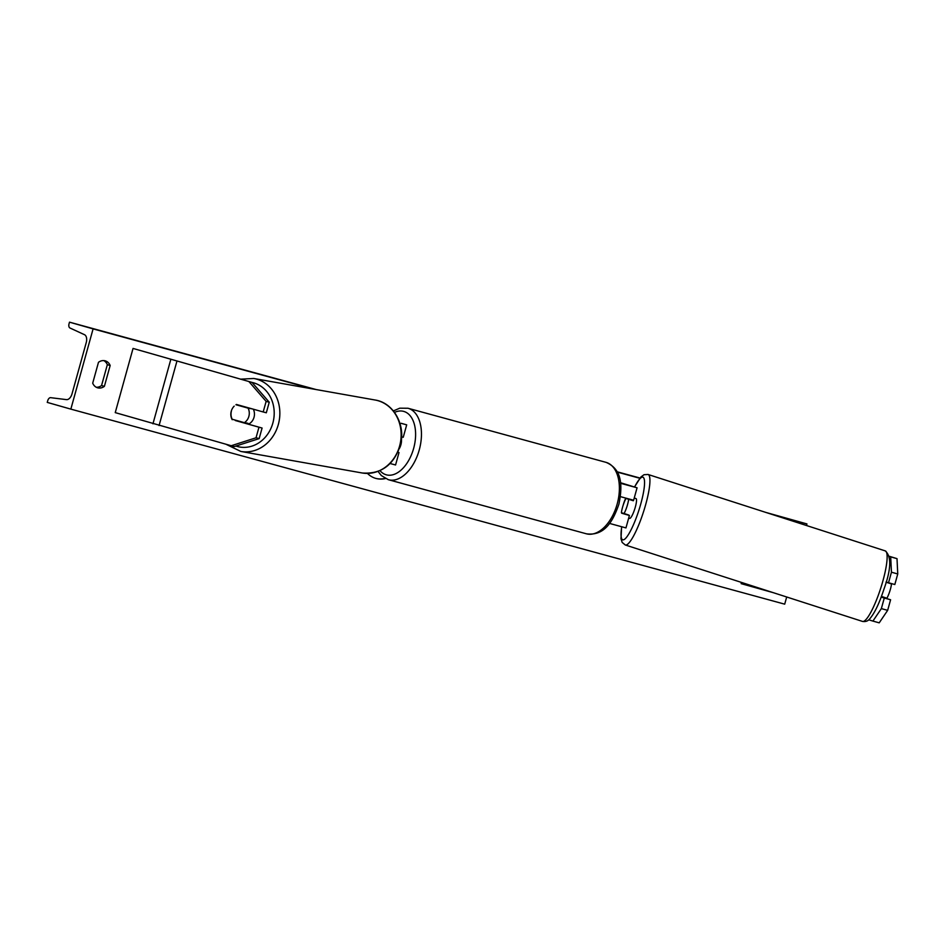 <?xml version="1.0" encoding="UTF-8"?>
<svg xmlns="http://www.w3.org/2000/svg" width="945" height="945" viewBox="0 0 945 945"><rect width="100%" height="100%" fill="white"/><g stroke="black" fill="none" stroke-linecap="round" stroke-linejoin="round"><path stroke-width="1.42" d="M235.057 420.041A10.407 9.107 -75 0 0 235.329 420.525L258.977 427.199L256.036 437.783L259.154 438.61L262.084 428.038L258.977 427.199M234.195 406.137A10.407 9.107 -75 0 0 231.253 411.217A10.407 9.107 -75 0 0 232.21 419.698M252.043 382.418L133.044 348.433L252.043 382.418L269.242 402.216L266.136 401.389L248.925 381.579M266.136 401.389L263.194 411.961L266.313 412.788L269.242 402.216M235.329 420.525L262.084 428.038M259.154 438.61L234.242 446.595L115.243 412.622L133.044 348.433M263.194 411.961L236.439 404.46A10.407 9.107 -75 0 0 235.943 404.743L248.086 408.145A10.407 9.096 100.1 0 1 248.925 416.154A10.407 9.096 100.1 0 1 244.377 422.663L247.956 423.289A10.407 9.096 100.1 0 1 247.035 423.809M231.135 445.768L256.036 437.783M886.056 582.037L894.82 584.53L897.75 573.958L897.006 558.649L889.493 556.534M872.908 621.089L879.204 622.838L887.662 610.352L881.354 608.604L872.908 621.089L868.715 619.814M881.354 608.604L884.284 598.031L890.592 599.768L887.662 610.352M881.189 597.086L884.284 598.031M888.513 582.793L891.454 572.209L897.75 573.958M890.698 556.912L891.454 572.209M773.412 592.716L741.152 583.644L741.494 582.427M897.006 558.649L889.458 556.333M884.768 597.559A10.407 2.008 -74.6 0 0 884.744 597.984L890.592 599.768M881.212 597.004L884.744 597.984M609.49 523.412L625.956 527.912L629.405 515.474L621.668 513.218A10.407 2.008 105.4 0 1 621.692 512.804L621.408 512.71A10.407 2.008 107.9 0 1 623.109 505.398A10.407 2.008 105.4 0 1 625.814 498.133M625.625 514.021A10.407 2.008 -74.6 0 0 625.602 514.304L629.405 515.474M620.558 483.285L637.072 487.797L620.475 482.706M620.558 483.249L633.067 486.687L620.499 482.836M637.072 487.797L633.622 500.236L620.44 496.645M621.668 513.218L625.602 514.304M397.904 452.194L399.014 452.537L397.892 452.253M399.014 452.537L395.565 464.975L390.12 463.522M401.152 423.289L406.693 424.848L401.141 423.336M401.601 436.873L403.243 437.287L406.693 424.848M401.448 438.976A10.407 6.131 105.3 0 1 399.392 448.485M253.319 409.185A10.407 9.096 100.1 0 1 254.087 417.076A10.407 9.096 100.1 0 1 248.405 424.199M244.377 422.663L232.198 419.237A10.407 9.096 100.1 0 1 231.371 411.24M251.63 408.712A10.407 9.096 100.1 0 1 251.665 408.783L239.428 405.358M248.086 408.145L251.665 408.783M367.463 473.421A28.078 22.692 105.9 0 0 375.767 478.394A28.078 22.692 105.9 0 0 375.968 478.442A28.078 22.692 105.9 0 0 385.442 478.548M70.84 409.126L93.094 328.895L69.505 322.162L69.032 323.851A3.745 2.209 -74.7 0 0 69.965 327.998L84.495 334.695A7.076 4.17 105.3 0 1 86.255 342.527L72.009 393.876A7.076 4.17 105.3 0 1 66.493 399.629L50.64 397.668A3.745 2.209 -74.7 0 0 47.722 400.715L47.25 402.393L70.84 409.126L784.704 604.162L786.689 596.992M806.51 525.526L806.947 523.932L771.439 514.234M639.777 478.253L617.203 472.087M313.22 389.033L93.094 328.895M98.481 362.301L92.704 383.162A10.407 8.41 105.9 0 0 97.618 387.804A10.407 8.41 105.9 0 0 97.689 387.828A10.407 8.41 105.9 0 0 104.387 386.351L110.163 365.491A10.407 8.41 105.9 0 0 105.249 360.848A10.407 8.41 105.9 0 0 98.481 362.301M96.248 387.249A10.407 8.41 105.9 0 0 101.552 385.548L104.387 386.351M101.552 385.548L107.34 364.687A10.407 8.41 105.9 0 0 103.785 360.6M806.947 523.932L765.733 512.391M639.966 478.028L617.026 471.756M393.675 410.732L393.073 410.567M316.15 389.553L69.505 322.162M107.34 364.687L110.163 365.491M375.531 478.324A28.078 22.692 105.9 0 0 385.123 478.383M886.02 582.179L891.501 583.939A10.407 2.008 107.9 0 1 889.8 591.251A10.407 2.008 107.9 0 1 886.918 598.209L881.413 596.484M881.425 596.437L886.918 598.209M634.249 498.015L635.997 498.582A10.407 2.008 107.9 0 1 634.721 509.071A10.407 2.008 107.9 0 1 629.606 518.392L628.673 518.096M623.109 505.398A10.407 2.008 107.9 0 1 625.992 498.44L633.315 500.755A10.407 2.008 107.9 0 0 633.374 500.177M628.649 499.255A10.407 2.008 107.9 0 1 626.948 506.567A10.407 2.008 107.9 0 1 624.066 513.525L628.732 515.025A10.407 2.008 107.9 0 1 628.614 515.226M626.039 514.446A10.407 2.008 107.9 0 1 626.074 514.21L628.732 515.025M621.408 512.71L624.066 513.525M152.948 423.821L170.75 359.632M159.067 425.557L176.869 361.368M379.973 470.622A32.886 19.372 -74.7 0 0 386.21 474.792A32.886 19.372 -74.7 0 0 413.638 448.414A32.886 19.372 -74.7 0 0 403.787 411.418A32.886 19.372 -74.7 0 0 394.502 412.386M393.368 410.921L399.782 408.181L408.004 408.252A37.056 21.829 105.3 0 1 408.145 408.287A37.056 21.829 105.3 0 1 419.273 449.855A37.056 21.829 105.3 0 1 388.478 479.729A37.056 21.829 105.3 0 1 388.348 479.694L586.408 533.807A37.056 21.829 -74.7 0 0 617.203 503.933A37.056 21.829 -74.7 0 0 606.076 462.365A37.056 21.829 -74.7 0 0 605.946 462.329A37.056 21.829 -74.7 0 0 605.804 462.294M586.278 533.771A37.056 21.829 -74.7 0 0 586.408 533.807C604.646 536.252 613.033 521.12 618.904 504.193C622.436 486.71 622.743 469.535 606.111 462.377M235.919 446.064A32.886 28.763 -79.9 0 0 273.034 422.391A32.886 28.763 -79.9 0 0 252.055 382.43M278.539 423.726A37.056 32.402 100.1 0 1 240.833 451.45L362.112 472.972A37.056 32.402 -79.9 0 0 399.818 445.249A37.056 32.402 -79.9 0 0 375.059 400.007L253.78 378.484A37.056 32.402 100.1 0 1 278.539 423.726M862.513 621.42C865.537 621.928 867.923 621.089 869.683 618.904C874.586 613.234 879.322 603.359 883.906 589.29C891.194 569.244 891.643 556.451 885.241 550.888A37.056 7.135 107.9 0 1 880.705 588.251A37.056 7.135 107.9 0 1 862.513 621.42L625.33 545.005A37.056 7.135 -72.1 0 0 643.51 511.824A37.056 7.135 -72.1 0 0 648.057 474.473L644.006 474.721L640.923 476.965L634.473 486.994M634.591 487.029A32.886 6.332 107.9 0 1 644.336 479.682A32.886 6.332 107.9 0 1 638.855 510.347A32.886 6.332 107.9 0 1 625.342 538.615A32.886 6.332 107.9 0 1 621.751 526.802M408.004 408.252L605.946 462.329M388.312 479.682L381.319 475.559L378.047 471.425M226.28 444.41L240.833 451.45M375.059 400.007C393.746 402.759 406.019 425.356 400.337 445.296C393.734 465.176 380.989 474.402 362.112 472.972M240.467 379.169L253.78 378.484M885.241 550.888L648.057 474.473M621.633 526.767L620.983 538.792L622.188 542.454L625.33 545.005"/></g></svg>
